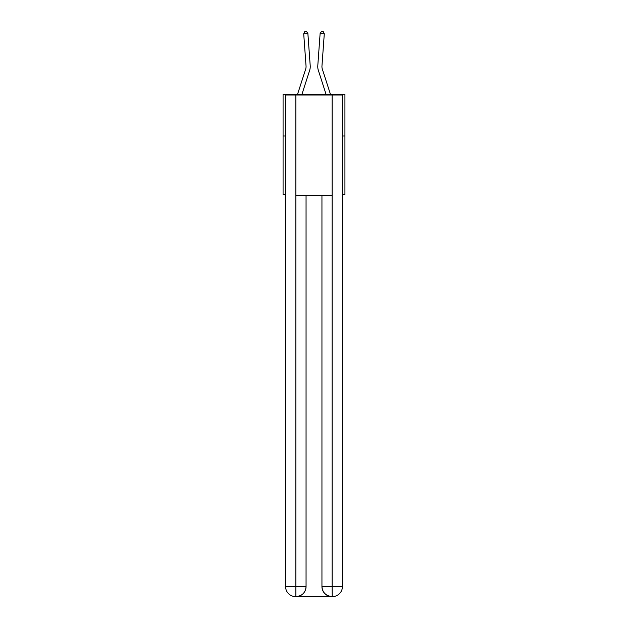 <?xml version="1.0" encoding="UTF-8"?>
<svg xmlns="http://www.w3.org/2000/svg" width="628" height="628" viewBox="0 0 628 628"><rect width="100%" height="100%" fill="white"/><g stroke="black" fill="none" stroke-linecap="round" stroke-linejoin="round"><path stroke-width="0.94" d="M285.575 136.001L283.071 136.001L283.071 94.208L344.929 94.208L344.929 194.515L342.425 194.515M283.071 136.001L283.071 194.515L285.575 194.515M344.929 136.001L342.425 136.001M310.208 65.681L307.877 33.48L310.208 65.681A12.536 12.536 0 0 1 309.635 70.43L301.974 94.208M330.422 94.208L322.345 69.151A8.36 8.36 0 0 1 321.96 65.979L324.291 33.779L320.123 33.48L317.792 65.681A12.536 12.536 0 0 0 318.365 70.43L326.026 94.208M295.607 596.6A10.032 10.032 0 0 1 285.575 586.568L306.056 586.568L306.056 195.355L306.056 586.568A10.032 10.032 0 0 1 296.031 596.6L295.607 596.6A10.032 10.032 0 0 1 285.575 586.568L285.575 95.04L295.859 95.04L295.859 195.355L332.141 195.355L332.141 95.04L295.859 95.04M332.141 95.04L342.425 95.04L342.425 586.568A10.032 10.032 0 0 1 332.393 596.6L331.969 596.6A10.032 10.032 0 0 1 321.944 586.568L321.944 195.355L321.944 586.568C322.454 592.479 325.799 595.823 331.969 596.6L296.031 596.6C302.233 595.948 305.577 592.604 306.056 586.568M321.944 586.568L332.141 586.568L332.22 596.6M295.859 195.355L295.859 596.6M322.345 69.151A8.36 8.36 0 0 1 321.96 65.979A8.36 8.36 0 0 0 322.345 69.151A8.36 8.36 0 0 1 321.96 65.979A8.36 8.36 0 0 0 322.345 69.151A8.36 8.36 0 0 1 321.96 65.979A8.36 8.36 0 0 0 322.345 69.151A8.36 8.36 0 0 1 321.96 65.979A8.36 8.36 0 0 0 322.345 69.151A8.36 8.36 0 0 1 321.96 65.979A8.36 8.36 0 0 0 322.345 69.151A8.36 8.36 0 0 1 321.96 65.979A8.36 8.36 0 0 0 322.345 69.151A8.36 8.36 0 0 1 321.96 65.979A8.36 8.36 0 0 0 322.345 69.151A8.36 8.36 0 0 1 321.96 65.979A8.36 8.36 0 0 0 322.345 69.151A8.36 8.36 0 0 1 321.96 65.979A8.36 8.36 0 0 0 322.345 69.151A8.36 8.36 0 0 1 321.96 65.979A8.36 8.36 0 0 0 322.345 69.151A8.36 8.36 0 0 1 321.96 65.979A8.36 8.36 0 0 0 322.345 69.151A8.36 8.36 0 0 1 321.96 65.979A8.36 8.36 0 0 0 322.345 69.151A8.36 8.36 0 0 1 321.96 65.979A8.36 8.36 0 0 0 322.345 69.151A8.36 8.36 0 0 1 321.96 65.979A8.36 8.36 0 0 0 322.345 69.151A8.36 8.36 0 0 1 321.96 65.979A8.36 8.36 0 0 0 322.345 69.151A8.36 8.36 0 0 1 321.96 65.979A8.36 8.36 0 0 0 322.345 69.151A8.36 8.36 0 0 1 321.96 65.979A8.36 8.36 0 0 0 322.345 69.151A8.36 8.36 0 0 1 321.96 65.979A8.36 8.36 0 0 0 322.345 69.151A8.36 8.36 0 0 1 321.96 65.979A8.36 8.36 0 0 0 322.345 69.151A8.36 8.36 0 0 1 321.96 65.979M324.291 33.779L323.2 31.518L321.528 31.4L320.123 33.48L317.792 65.681M297.578 94.208L305.655 69.151A8.36 8.36 0 0 0 306.04 65.979L303.709 33.779L304.8 31.518L306.472 31.4L307.877 33.48L303.709 33.779M305.655 69.151A8.36 8.36 0 0 0 306.04 65.979A8.36 8.36 0 0 1 305.655 69.151A8.36 8.36 0 0 0 306.04 65.979A8.36 8.36 0 0 1 305.655 69.151A8.36 8.36 0 0 0 306.04 65.979M332.141 195.355L332.141 586.568L342.425 586.568"/></g></svg>
